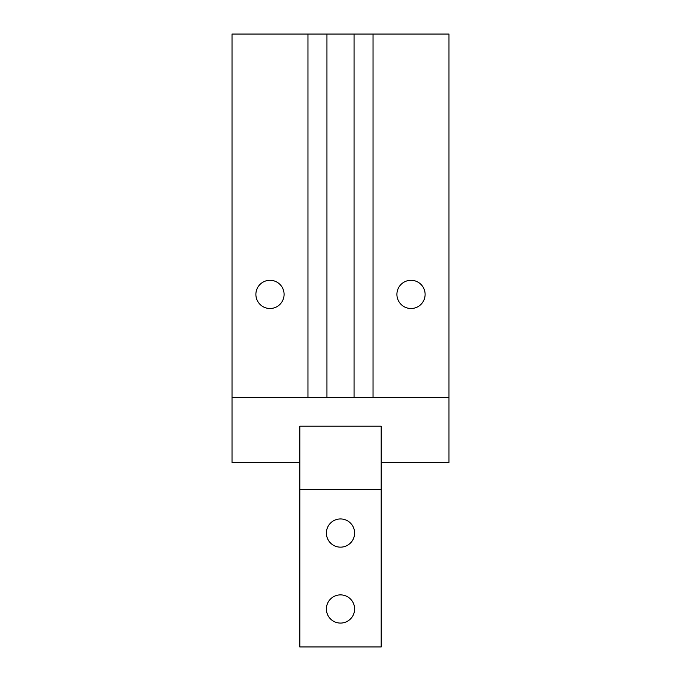 <?xml version="1.0" encoding="UTF-8"?>
<svg xmlns="http://www.w3.org/2000/svg" width="681" height="681" viewBox="0 0 681 681"><rect width="100%" height="100%" fill="white"/><g stroke="black" fill="none" stroke-linecap="round" stroke-linejoin="round"><path stroke-width="1.02" d="M299.819 489.656L299.819 646.95L381.181 646.95L381.181 489.656L299.819 489.656L299.819 426.195L299.819 462.535L232.025 462.535L232.025 34.05L326.94 34.05L326.94 397.449M326.395 533.044A14.105 14.105 0 0 1 340.5 518.948A14.105 14.105 0 0 1 354.605 533.044A14.105 14.105 0 0 1 340.5 547.149A14.105 14.105 0 0 1 326.395 533.044M326.395 608.984A14.105 14.105 0 0 1 340.5 594.879A14.105 14.105 0 0 1 354.605 608.984A14.105 14.105 0 0 1 340.5 623.081A14.105 14.105 0 0 1 326.395 608.984M354.06 397.449L354.06 34.05L448.975 34.05L448.975 462.535L381.181 462.535L381.181 426.195L299.819 426.195L381.181 426.195L381.181 489.656M307.957 397.449L307.957 34.05M269.991 280.291A14.105 14.105 0 0 1 284.088 294.396A14.105 14.105 0 0 1 269.991 308.502A14.105 14.105 0 0 1 255.886 294.396A14.105 14.105 0 0 1 269.991 280.291M411.009 280.291A14.105 14.105 0 0 1 425.114 294.396A14.105 14.105 0 0 1 411.009 308.502A14.105 14.105 0 0 1 396.912 294.396A14.105 14.105 0 0 1 411.009 280.291M373.043 34.05L373.043 397.449M354.06 34.05L326.94 34.05M448.975 397.449L232.025 397.449"/></g></svg>
